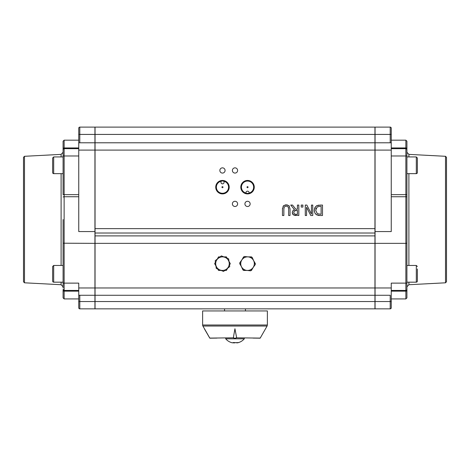 <?xml version="1.0" encoding="UTF-8"?>
<svg xmlns="http://www.w3.org/2000/svg" width="470" height="470" viewBox="0 0 470 470"><rect width="100%" height="100%" fill="white"/><g stroke="black" fill="none" stroke-linecap="round" stroke-linejoin="round"><path stroke-width="0.7" d="M63.086 219.549L63.086 287.963M63.086 155.981L63.086 194.645L64.132 194.645L64.132 140.172L63.086 141.217L63.086 155.981L78.748 155.981M61.106 282.17L61.106 284.726L24.487 282.805L24.487 156.299L61.106 154.377L63.086 152.292L63.086 148.896A1.046 0.94 -0 0 1 64.132 147.95L78.748 147.95M78.748 291.147L64.132 291.147A1.046 0.94 0 0 1 63.086 290.207L63.086 297.886L64.132 298.926L64.132 290.431L78.748 290.431L64.132 290.431L78.748 290.431L64.132 290.431L64.132 194.645L78.748 194.645M78.748 128.163A1.046 1.046 0 0 1 79.794 127.117L94.94 127.117L79.794 127.117A1.046 1.046 0 0 0 78.748 128.163L78.748 134.426L78.748 128.163A1.046 1.046 0 0 1 79.794 127.117L79.794 134.426L94.94 134.426L94.94 127.117M79.794 142.786L79.794 134.426L78.748 134.426L78.748 231.563L94.94 231.563L94.94 243.36L63.086 243.202M78.748 307.809A1.046 1.046 0 0 0 79.794 308.849A1.046 1.046 0 0 1 78.748 307.809L78.748 295.272L94.94 295.272L94.94 287.963L78.748 287.963L78.748 307.809A1.046 1.046 0 0 0 79.794 308.849L94.94 308.849L79.794 308.849L79.794 295.272M63.086 283.122L78.748 283.122L78.748 287.963M24.487 156.299L23.5 157.338L23.5 281.765L24.487 282.805M63.086 289.391A1.046 1.046 0 0 0 64.132 290.431A1.046 1.046 0 0 1 63.086 289.391L64.132 290.431A1.046 1.046 0 0 1 63.086 289.391M63.086 149.713A1.046 1.046 0 0 1 64.132 148.667A1.046 1.046 0 0 0 63.086 149.713A1.046 1.046 0 0 1 64.132 148.667L78.748 148.667M94.94 243.36L94.94 287.963M78.748 295.272L94.94 295.272L94.94 301.54L78.748 301.54M94.94 134.426L94.94 142.786L78.748 142.786M78.748 150.095L94.94 150.095L94.94 142.786M94.94 150.095L94.94 231.563M94.94 308.849L94.94 301.54M285.037 204.967L286.254 204.85L283.469 205.813L282.47 208.997L282.47 215.513L283.862 215.513L283.862 208.962L284.309 206.888L286.254 206.03L288.192 206.888L288.645 208.997L288.645 215.513L290.031 215.513L290.031 208.997L289.032 205.813L286.254 204.85L287.493 204.979M282.47 208.997L282.505 208.169M283.04 206.336L283.898 205.461M288.598 208.093L288.551 207.775M288.615 205.466L289.42 206.283M290.025 208.662L290.031 208.997M305.283 205.067L305.283 215.513L306.575 215.513L306.575 207.241L310.782 215.513L312.756 215.513L312.756 205.067L311.463 205.067L311.463 214.073L306.839 205.067L305.283 205.067M314.354 211.435L314.26 210.284L314.818 212.91L316.38 214.684L320.117 215.513L322.496 215.513L322.496 205.067L320.094 205.067L316.398 205.907L314.841 207.699L314.26 210.284L315.482 206.724M316.398 205.907L317.033 205.56M318.008 205.237L318.601 205.143M320.052 206.271L321.11 206.271L321.11 214.308L317.291 213.686L315.711 210.302L317.168 206.964L320.052 206.271M316.892 214.966L315.382 213.785M320.117 215.513L318.39 215.407M318.378 215.407L317.808 215.289M316.075 208.269L315.934 208.639M290.73 205.067L294.449 209.614L292.863 210.76L292.281 212.675L293.468 214.96L298.814 215.513L298.814 205.067L297.428 205.067L297.428 209.226L295.836 209.226L292.534 205.067L290.73 205.067M296.047 214.308L294.39 213.956L293.726 212.569L294.32 210.924L297.428 210.384L297.428 214.308L296.047 214.308M296.212 210.384L295.089 210.501M296.124 215.513L294.62 215.413M293.468 214.96L292.61 214.073M292.334 213.315L292.375 211.823M293.85 209.896L294.449 209.614M302.897 205.067L301.217 205.067L301.217 207.064L302.897 207.064L302.897 205.067M95.046 228.649L95.046 150.095L374.954 150.095L374.954 228.649L95.046 228.649L95.046 235.887L374.954 235.887L374.954 228.649M215.736 187.172A6.733 6.733 0 0 0 225.835 193.005A6.733 6.733 0 0 0 225.835 181.344A6.733 6.733 0 0 0 215.736 187.172M237.609 203.886A2.609 2.609 0 0 1 233.696 206.148A2.609 2.609 0 0 1 233.696 201.624A2.609 2.609 0 0 1 237.609 203.886M225.077 170.463A2.609 2.609 0 0 1 221.159 172.725A2.609 2.609 0 0 1 221.159 168.201A2.609 2.609 0 0 1 225.077 170.463M250.146 203.886A2.609 2.609 0 0 1 246.227 206.148A2.609 2.609 0 0 1 246.227 201.624A2.609 2.609 0 0 1 250.146 203.886M237.609 170.463A2.609 2.609 0 0 1 233.696 172.725A2.609 2.609 0 0 1 233.696 168.201A2.609 2.609 0 0 1 237.609 170.463M240.805 187.172A6.733 6.733 0 0 0 250.898 193.005A6.733 6.733 0 0 0 250.898 181.344A6.733 6.733 0 0 0 240.805 187.172M202.905 326.045A2.091 2.091 0 0 1 202.623 325.005L267.377 325.005L267.095 326.045L202.905 326.045L209.591 337.748L204.468 328.753M209.591 337.601L209.879 338.095L233.895 337.801L233.895 338.2L235.987 338.2L235.987 337.807L260.116 338.095L260.409 337.589M233.373 337.542L234.941 328.753L236.651 337.748L234.941 328.965L233.373 337.542M260.409 337.748L267.095 326.045M267.377 325.005L267.377 310.94L202.623 310.94L202.623 325.005M375.06 127.117L390.206 127.117L375.06 127.117L375.06 295.272L390.206 295.272L390.206 308.849L375.06 308.849L390.206 308.849A1.046 1.046 0 0 0 391.252 307.809L391.252 283.122L406.914 283.122L406.914 243.202L405.869 243.36L405.869 290.431L391.252 290.431L405.869 290.431L405.869 298.926L406.914 297.886L406.914 282.17L416.314 282.17A1.046 1.046 0 0 0 417.36 281.125L417.36 268.993M416.314 282.17L416.314 265.456L406.914 265.456L406.914 219.549M408.894 156.933L408.894 154.377L406.914 152.292L406.914 155.981L406.914 149.713A1.046 1.046 0 0 0 405.869 148.667A1.046 1.046 0 0 1 406.914 149.713A1.046 1.046 0 0 0 405.869 148.667L391.252 148.667M406.914 287.963L406.914 290.207A1.046 0.94 0 0 1 405.869 291.147L391.252 291.147M406.914 148.896L406.914 141.217L405.869 140.172L405.869 147.95A1.046 0.94 -0 0 1 406.914 148.896M406.914 194.645L406.914 155.981L405.869 155.981L405.869 194.645L406.914 194.645L406.914 243.202M445.513 282.805L446.5 281.765L446.5 157.338L445.513 156.299L445.513 282.805L408.894 284.726L408.894 282.17M375.06 150.095L391.252 150.095L391.252 128.163A1.046 1.046 0 0 0 390.206 127.117A1.046 1.046 0 0 1 391.252 128.163M390.206 295.272L375.06 295.272L375.06 308.849M405.869 290.431A1.046 1.046 0 0 0 406.914 289.391L406.873 289.673M375.06 243.36L405.869 243.36L405.869 196.742A1.046 0.3 0 0 1 406.914 197.042M391.252 150.095L391.252 231.563L375.06 231.563M391.252 142.786L375.06 142.786M374.954 134.426L374.954 127.117L95.046 127.117L95.046 134.426L374.954 134.426L374.954 142.786L95.046 142.786L95.046 150.095M374.954 150.095L374.954 142.786M374.954 235.887L374.954 287.963L95.046 287.963L95.046 295.272L374.954 295.272L374.954 287.963M95.046 301.54L95.046 295.272L374.954 295.272L374.954 301.54L95.046 301.54L95.046 308.849L374.954 308.849L374.954 301.54M95.046 287.963L95.046 235.887M95.046 142.786L95.046 134.426M95.046 243.36L374.954 243.36M95.046 127.117L182.054 127.117M203.081 127.117L266.919 127.117M287.946 127.117L374.954 127.117M374.954 308.849L245.446 308.849L245.446 310.94M245.446 308.849L169.723 308.849M164.5 308.849L95.046 308.849M204.468 328.965L209.591 337.807M216.976 338.095L209.82 338.2M260.18 338.2L253.025 338.095M235.987 337.807L236.651 337.748M233.373 337.748L233.895 337.801M253.741 187.172A6.21 6.21 0 0 1 247.531 193.382A6.21 6.21 0 0 1 241.322 187.172A6.21 6.21 0 0 1 247.531 180.962A6.21 6.21 0 0 1 253.741 187.172M228.679 187.172A6.21 6.21 0 0 1 222.469 193.382A6.21 6.21 0 0 1 216.259 187.172A6.21 6.21 0 0 1 222.469 180.962A6.21 6.21 0 0 1 228.679 187.172M222.992 187.172A0.523 0.523 0 0 0 222.204 186.719A0.523 0.523 0 0 0 222.204 187.624A0.523 0.523 0 0 0 222.992 187.172M248.054 187.172A0.523 0.523 0 0 0 247.273 186.719A0.523 0.523 0 0 0 247.273 187.624A0.523 0.523 0 0 0 248.054 187.172M223.614 181.179A1.569 1.569 0 0 1 223.614 183.406A1.569 1.569 0 0 1 221.388 183.382A1.569 1.569 0 0 1 221.429 181.156A6.104 6.104 0 0 0 217.34 190.491A6.104 6.104 0 0 0 227.527 190.585A6.104 6.104 0 0 0 223.614 181.179M246.004 193.082A1.569 1.569 0 0 1 247.531 191.155A1.569 1.569 0 0 1 249.053 193.088A6.104 6.104 0 0 0 252.549 183.694A6.104 6.104 0 0 0 242.526 183.682A6.104 6.104 0 0 0 246.004 193.082M236.657 342.883L238.343 342.63A12.202 11.468 90 0 0 238.625 342.542A11.345 3.008 49.2 0 1 238.167 342.542A12.202 11.468 -90 0 1 237.879 342.63L234.507 342.63A12.202 4.171 90 0 1 234.401 342.542A11.345 8.272 -22.8 0 1 233.126 342.542A12.202 4.171 -90 0 0 233.232 342.63L232.462 342.841A12.22 12.22 0 0 1 225.706 338.823L244.294 338.823L244.294 338.095M233.343 342.883L235 342.841M223.791 256.867L226.387 256.867L227.18 258.242M228.344 260.262A6.792 6.792 0 0 0 225.018 257.366L228.649 258.835L229.73 266.602L223.544 271.419L219.913 269.945A6.792 6.792 0 0 0 229.19 262.718A6.792 6.792 0 0 0 218.297 258.3A6.792 6.792 0 0 0 219.913 269.945L216.282 268.47L215.201 260.709L221.388 255.892L225.018 257.366M217.252 259.111L218.55 256.867L220.136 256.867M229.008 261.408L230.306 263.652L229.513 265.027M227.686 268.194L226.387 270.444L224.801 270.444M215.924 265.903L214.626 263.652L215.419 262.278M221.141 270.444L218.55 270.444L217.751 269.069M216.588 267.048A6.792 6.792 0 0 0 219.913 269.945M247.531 256.867A6.792 6.792 0 0 0 242.044 259.657L244.353 256.491L248.254 256.902A6.792 6.792 0 0 0 247.531 256.867L251.45 256.867L251.685 257.266M241.656 260.262L243.613 256.867L244.083 256.867M253.412 260.262L255.375 263.652L255.139 264.058M253.412 267.048L251.45 270.444L250.986 270.444M241.656 267.048L239.694 263.652L239.929 263.253M247.531 270.444L243.613 270.444L243.378 270.038M248.254 256.902L252.149 257.319L253.741 260.903A6.792 6.792 0 0 0 242.044 259.657A6.792 6.792 0 0 0 241.327 266.408L239.741 262.824L242.044 259.657M255.328 264.487L253.019 267.653A6.792 6.792 0 0 0 253.741 260.903L255.328 264.487M246.815 270.403L242.92 269.992L241.327 266.408A6.792 6.792 0 0 0 253.019 267.653L250.71 270.82L246.815 270.403M416.314 173.642A1.046 1.046 0 0 0 417.36 172.602L417.36 157.979L416.314 156.933L416.314 173.642L406.914 173.642M417.36 278.639L417.36 281.125M53.686 265.456L53.686 282.17A1.046 1.046 0 0 1 52.64 281.125L52.64 266.502L53.686 265.456L63.086 265.456M53.686 156.933L53.686 173.642A1.046 1.046 0 0 1 52.64 172.602L52.64 157.979L53.686 156.933L63.086 156.933M61.106 154.377L61.106 156.933M61.106 173.642L61.106 265.456M63.086 197.042A1.046 0.3 0 0 1 64.132 196.742L78.748 196.742M408.894 265.456L408.894 173.642M390.206 127.117L390.206 134.426L391.252 134.426M375.06 134.426L390.206 134.426L390.206 142.786M375.06 301.54L391.252 301.54M391.252 147.95L405.869 147.95L405.869 148.667A1.046 1.046 0 0 1 406.914 149.713M405.869 148.667L405.869 155.981L391.252 155.981M391.252 194.645L405.869 194.645L405.869 196.742L391.252 196.742M391.252 287.963L375.06 287.963M95.046 233.02L374.954 233.02M61.106 284.726L63.086 286.812M64.132 140.172L78.748 140.172M64.132 298.926L78.748 298.926M408.894 284.726L406.914 286.812M445.513 156.299L408.894 154.377M391.252 298.926L405.869 298.926M224.554 308.849L224.554 310.94M391.252 140.172L405.869 140.172M237.538 342.841A12.22 12.22 0 0 0 244.294 338.823M225.706 338.823L225.706 338.095M416.314 156.933L406.914 156.933M416.314 265.456L417.36 266.502M53.686 282.17L63.086 282.17M53.686 173.642L63.086 173.642"/></g></svg>
